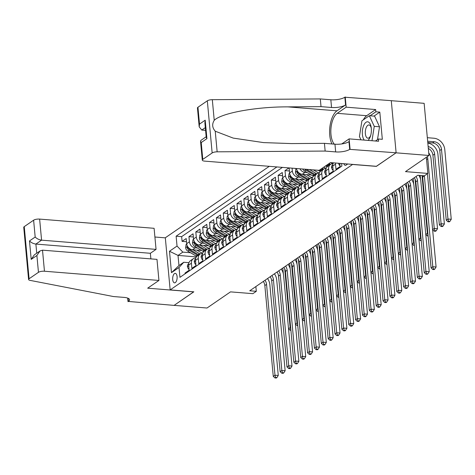 <?xml version="1.0" encoding="UTF-8"?>
<svg xmlns="http://www.w3.org/2000/svg" width="475" height="475" viewBox="0 0 475 475"><rect width="100%" height="100%" fill="white"/><g stroke="black" fill="none" stroke-linecap="round" stroke-linejoin="round"><path stroke-width="0.71" d="M175.317 282.613A4.768 2.209 -85.4 0 0 177.133 277.43A4.768 2.209 -85.4 0 0 175.281 273.357A4.768 2.209 -85.4 0 0 174.479 273.594A4.768 2.209 -85.4 0 0 172.662 278.783A4.768 2.209 -85.4 0 0 174.515 282.857A4.768 2.209 -85.4 0 0 175.317 282.613M269.283 166.321L165.318 237.773L170.157 289.91L352.664 164.398M391.281 100.688L424.139 103.336L428.978 155.473L405.478 171.623L427.844 173.422L426.348 157.278M170.157 289.91L193.842 291.816L174.111 305.372L207.011 308.02L230.512 291.87L252.878 293.669L256.31 291.312L255.871 286.567M376.348 166.303L396.085 152.825L428.978 155.473M185.096 273.796L185.024 273.066L189.145 270.233L188.664 265.092L191.413 263.209A5.961 4.94 -124.5 0 1 193.301 258.721A5.961 4.94 -124.5 0 1 195.819 257.978M191.413 263.209L191.888 268.351L196.003 265.519L195.528 260.377L198.271 258.489A5.961 4.94 -124.5 0 1 200.159 254.006A5.961 4.94 -124.5 0 1 202.683 253.264M198.271 258.489L198.752 263.637L202.867 260.805L202.392 255.663L205.135 253.775A5.961 4.94 -124.5 0 1 207.023 249.286A5.961 4.94 -124.5 0 1 209.546 248.55M205.135 253.775L205.61 258.917L209.73 256.09L209.249 250.948L211.998 249.06A5.961 4.94 -124.5 0 1 213.887 244.572A5.961 4.94 -124.5 0 1 216.404 243.829M211.998 249.06L212.473 254.202L216.588 251.376L216.113 246.228L218.856 244.346A5.961 4.94 -124.5 0 1 220.744 239.857A5.961 4.94 -124.5 0 1 223.268 239.115M218.856 244.346L219.337 249.488L223.452 246.656L222.977 241.514L225.72 239.632A5.961 4.94 -124.5 0 1 227.608 235.143A5.961 4.94 -124.5 0 1 230.126 234.401M225.72 239.632L226.195 244.773L230.316 241.941L229.835 236.799L232.578 234.911A5.961 4.94 -124.5 0 1 234.466 230.428A5.961 4.94 -124.5 0 1 236.989 229.686M232.578 234.911L233.059 240.059L237.173 237.227L236.698 232.085L239.442 230.197A5.961 4.94 -124.5 0 1 241.33 225.708A5.961 4.94 -124.5 0 1 243.853 224.972M239.442 230.197L239.917 235.339L244.037 232.513L243.556 227.371L246.305 225.482A5.961 4.94 -124.5 0 1 248.193 220.994A5.961 4.94 -124.5 0 1 250.711 220.252M246.305 225.482L246.78 230.624L250.895 227.798L250.42 222.65L253.163 220.768A5.961 4.94 -124.5 0 1 255.051 216.279A5.961 4.94 -124.5 0 1 257.575 215.537M253.163 220.768L253.644 225.91L257.759 223.078L257.284 217.936L260.027 216.048A5.961 4.94 -124.5 0 1 261.915 211.565A5.961 4.94 -124.5 0 1 264.438 210.823M260.027 216.048L260.502 221.196L264.623 218.363L264.142 213.222L266.891 211.333A5.961 4.94 -124.5 0 1 268.779 206.851A5.961 4.94 -124.5 0 1 271.296 206.108M266.891 211.333L267.366 216.481L271.48 213.649L271.005 208.507L273.748 206.619A5.961 4.94 -124.5 0 1 275.637 202.13A5.961 4.94 -124.5 0 1 278.16 201.394M273.748 206.619L274.229 211.761L278.344 208.935L277.869 203.793L280.612 201.905A5.961 4.94 -124.5 0 1 282.5 197.416A5.961 4.94 -124.5 0 1 285.018 196.674M280.612 201.905L281.087 207.047L285.208 204.22L284.727 199.072L287.47 197.19A5.961 4.94 -124.5 0 1 289.358 192.702A5.961 4.94 -124.5 0 1 291.882 191.959M287.47 197.19L287.951 202.332L292.066 199.5L291.591 194.358L294.334 192.47A5.961 4.94 -124.5 0 1 296.222 187.987A5.961 4.94 -124.5 0 1 298.745 187.245M294.334 192.47L294.809 197.618L298.929 194.786L298.448 189.644L301.197 187.756A5.961 4.94 -124.5 0 1 303.086 183.273A5.961 4.94 -124.5 0 1 305.603 182.531M301.197 187.756L301.673 192.903L305.787 190.071L305.312 184.929L308.055 183.041A5.961 4.94 -124.5 0 1 309.943 178.553A5.961 4.94 -124.5 0 1 312.467 177.81M308.055 183.041L308.536 188.183L312.651 185.357L312.176 180.215L314.919 178.327A5.961 4.94 -124.5 0 1 316.807 173.838A5.961 4.94 -124.5 0 1 319.331 173.096M314.919 178.327L315.394 183.469L319.515 180.643L319.034 175.495L321.783 173.612A5.961 4.94 -124.5 0 1 323.671 169.124A5.961 4.94 -124.5 0 1 326.188 168.382M321.783 173.612L322.258 178.754L326.372 175.922L325.897 170.78L328.641 168.892A5.961 4.94 -124.5 0 1 330.529 164.409A5.961 4.94 -124.5 0 1 333.052 163.667M328.641 168.892L329.116 174.04L333.236 171.208L332.761 166.066L335.504 164.178A5.961 4.94 -124.5 0 1 335.51 163.014M335.504 164.178L335.979 169.32L340.094 166.493L339.809 163.358M288.96 167.907L285.006 170.626L289.423 170.982M297.611 184.448L288.527 183.718A5.961 4.94 55.5 0 1 282.744 177.656L282.263 172.514L278.148 175.34L282.56 175.697M290.748 189.163L281.663 188.433A5.961 4.94 55.5 0 1 275.88 182.37L275.405 177.228L271.284 180.055L275.696 180.411M283.89 193.877L274.805 193.147A5.961 4.94 55.5 0 1 269.016 187.085L268.541 181.943L264.427 184.775L268.838 185.125M277.026 198.592L267.942 197.861A5.961 4.94 55.5 0 1 262.158 191.805L261.678 186.657L257.563 189.489L261.974 189.846M270.162 203.312L261.084 202.576A5.961 4.94 55.5 0 1 255.295 196.519L254.82 191.377L250.699 194.204L255.111 194.56M263.304 208.026L254.22 207.296A5.961 4.94 55.5 0 1 248.431 201.234L247.956 196.092L243.841 198.918L248.253 199.274M256.441 212.741L247.356 212.01A5.961 4.94 55.5 0 1 241.573 205.948L241.092 200.806L236.977 203.632L241.389 203.989M249.577 217.455L240.498 216.725A5.961 4.94 55.5 0 1 234.709 210.662L234.234 205.521L230.114 208.353L234.531 208.703M242.719 222.169L233.635 221.439A5.961 4.94 55.5 0 1 227.852 215.383L227.371 210.235L223.256 213.067L227.667 213.423M235.855 226.89L226.771 226.153A5.961 4.94 55.5 0 1 220.988 220.097L220.513 214.955L216.392 217.782L220.804 218.138M228.998 231.604L219.913 230.874A5.961 4.94 55.5 0 1 214.124 224.812L213.649 219.67L209.534 222.496L213.946 222.852M222.134 236.318L213.049 235.588A5.961 4.94 55.5 0 1 207.266 229.526L206.785 224.384L202.671 227.21L207.082 227.567M215.27 241.033L206.192 240.303A5.961 4.94 55.5 0 1 200.402 234.24L199.928 229.098L195.807 231.931L200.218 232.281M208.412 245.747L199.328 245.017A5.961 4.94 55.5 0 1 193.539 238.961L193.064 233.813L188.949 236.645L193.361 237.001M427.844 173.422L424.418 175.78L417.84 175.251L249.731 290.783L256.31 291.312M343.847 163.685A4.619 2.138 -85.4 0 0 345.313 165.336A4.619 2.138 -85.4 0 0 346.091 165.104L347.599 164.065A4.619 2.138 -85.4 0 0 347.694 163.994M196.389 256.898L178.018 255.419L178.962 265.567L183.766 262.265L179.022 267.478L179.936 277.341L341.869 166.054L341.632 163.507M179.022 267.478L171.475 272.662L169.492 251.245L177.038 246.056L176.124 236.194L276.895 166.939M197.41 248.027L195.213 247.849A5.961 4.94 -124.5 0 1 189.424 241.787L188.949 236.645M201.548 250.467L192.464 249.731L195.213 247.849M204.268 243.307L202.071 243.135A5.961 4.94 -124.5 0 1 196.288 237.072L195.807 231.931M211.132 238.592L208.935 238.414A5.961 4.94 -124.5 0 1 203.146 232.358L202.671 227.21M217.995 233.878L215.792 233.7A5.961 4.94 -124.5 0 1 210.009 227.644L209.534 222.496M224.853 229.164L222.656 228.986A5.961 4.94 -124.5 0 1 216.873 222.923L216.392 217.782M231.717 224.449L229.52 224.271A5.961 4.94 -124.5 0 1 223.731 218.209L223.256 213.067M238.575 219.729L236.378 219.557A5.961 4.94 -124.5 0 1 230.595 213.495L230.114 208.353M245.438 215.015L243.242 214.837A5.961 4.94 -124.5 0 1 237.453 208.78L236.977 203.632M252.302 210.3L250.105 210.122A5.961 4.94 -124.5 0 1 244.316 204.066L243.841 198.918M259.16 205.586L256.963 205.408A5.961 4.94 -124.5 0 1 251.18 199.346L250.699 194.204M266.024 200.872L263.827 200.693A5.961 4.94 -124.5 0 1 258.038 194.631L257.563 189.489M272.887 196.151L270.685 195.979A5.961 4.94 -124.5 0 1 264.902 189.917L264.427 184.775M279.745 191.437L277.548 191.259A5.961 4.94 -124.5 0 1 271.765 185.203L271.284 180.055M286.609 186.723L284.412 186.544A5.961 4.94 -124.5 0 1 278.623 180.482L278.148 175.34M293.467 182.008L291.27 181.83A5.961 4.94 -124.5 0 1 285.487 175.768L285.006 170.626M300.331 177.294L298.134 177.116A5.961 4.94 -124.5 0 1 292.345 171.053L292.077 168.162M304.469 179.734L295.391 178.998L298.134 177.116M307.194 172.573L304.997 172.401A5.961 4.94 -124.5 0 1 299.939 168.791M311.333 175.014L302.248 174.283L304.997 172.401M318.197 170.299L309.16 169.533M282.423 167.384L181.646 236.639L182.085 241.359L186.497 241.716M192.464 249.731A5.961 4.94 55.5 0 1 186.681 243.675L186.2 238.533L182.085 241.359M289.138 167.924L289.602 172.942A5.961 4.94 55.5 0 0 295.391 178.998M183.766 262.265L188.961 262.681M376.354 166.381L352.67 164.475M190.546 252.742L182.822 252.118L178.018 255.419L169.492 251.245M333.444 162.848A5.961 4.94 55.5 0 0 332.761 166.066M329.032 163.548L329.834 164.023A11.394 9.453 55.5 0 0 330.535 164.403L327.786 166.292A5.961 4.94 55.5 0 0 325.897 170.78M322.169 168.263L322.97 168.738A11.394 9.453 55.5 0 0 323.671 169.118L320.922 171.012A5.961 4.94 55.5 0 0 319.034 175.495M316.807 173.838L314.064 175.726A5.961 4.94 55.5 0 0 312.176 180.215M308.489 169.48A5.961 4.94 55.5 0 0 309.112 169.569M302.723 174.325L309.249 178.167A11.394 9.453 55.5 0 0 309.949 178.553L307.2 180.441A5.961 4.94 55.5 0 0 305.312 184.929M296.495 168.512A5.961 4.94 55.5 0 0 302.248 174.283M295.866 179.039L302.385 182.881A11.394 9.453 55.5 0 0 303.092 183.267L300.337 185.155A5.961 4.94 55.5 0 0 298.448 189.644M289.002 183.754L295.527 187.601A11.394 9.453 55.5 0 0 296.228 187.981L293.479 189.869A5.961 4.94 55.5 0 0 291.591 194.358M282.144 188.468L288.663 192.316A11.394 9.453 55.5 0 0 289.364 192.696L286.615 194.59A5.961 4.94 55.5 0 0 284.727 199.072M275.28 193.183L281.806 197.03A11.394 9.453 55.5 0 0 282.506 197.41L279.757 199.304A5.961 4.94 55.5 0 0 277.869 203.793M268.417 197.903L274.942 201.744A11.394 9.453 55.5 0 0 275.642 202.13L272.893 204.018A5.961 4.94 55.5 0 0 271.005 208.507M268.779 206.851L266.03 208.733A5.961 4.94 55.5 0 0 264.142 213.222M261.915 211.565L259.172 213.447A5.961 4.94 55.5 0 0 257.284 217.936M247.837 212.046L254.357 215.893A11.394 9.453 55.5 0 0 255.057 216.273L252.308 218.167A5.961 4.94 55.5 0 0 250.42 222.65M240.973 216.766L247.493 220.608A11.394 9.453 55.5 0 0 248.199 220.988L245.444 222.882A5.961 4.94 55.5 0 0 243.556 227.371M234.11 221.481L240.635 225.322A11.394 9.453 55.5 0 0 241.336 225.708L238.587 227.596A5.961 4.94 55.5 0 0 236.698 232.085M227.252 226.195L233.771 230.037A11.394 9.453 55.5 0 0 234.472 230.422L231.723 232.311A5.961 4.94 55.5 0 0 229.835 236.799M227.608 235.143L224.865 237.025A5.961 4.94 55.5 0 0 222.977 241.514M213.524 235.624L220.05 239.471A11.394 9.453 55.5 0 0 220.75 239.851L218.001 241.745A5.961 4.94 55.5 0 0 216.113 246.228M206.667 240.344L213.186 244.186A11.394 9.453 55.5 0 0 213.893 244.572L211.138 246.46A5.961 4.94 55.5 0 0 209.249 250.948M207.023 249.286L204.28 251.174A5.961 4.94 55.5 0 0 202.392 255.663M192.945 249.773L199.464 253.614A11.394 9.453 55.5 0 0 200.165 254L197.416 255.888A5.961 4.94 55.5 0 0 195.528 260.377M181.646 236.639L176.124 236.194M177.038 246.056L182.822 252.118M193.301 258.721L190.558 260.603A5.961 4.94 55.5 0 0 188.664 265.092M171.475 272.662L178.962 265.567M424.359 175.78A7.452 6.175 -124.5 0 1 424.371 175.922L432.796 266.742L436.086 267.009L427.66 176.189A11.174 9.262 55.5 0 0 427.209 173.862M422.376 175.619A7.452 6.175 -124.5 0 1 422.661 177.104L431.08 267.924L432.796 266.742L433.443 269.01L432.755 269.479L434.073 269.586L434.756 269.111L433.443 269.01M434.756 269.111L436.086 267.009M431.08 267.924L432.755 269.479M427.779 142.548L432.547 142.933A7.452 6.175 -124.5 0 1 439.779 150.51L446.245 220.192L447.961 219.011L451.25 219.278L444.784 149.595A11.174 9.262 55.5 0 0 433.936 138.231L427.328 137.697M427.654 141.223L434.263 141.752A7.452 6.175 -124.5 0 1 441.495 149.328L447.961 219.011L448.602 221.279L447.919 221.748L449.231 221.855L449.92 221.38L448.602 221.279M449.92 221.38L451.25 219.278M446.245 220.192L447.919 221.748M367.977 140.398A9.684 4.489 -85.4 0 0 370.571 135.862A9.684 4.489 -85.4 0 0 371.23 127.686A9.684 4.489 -85.4 0 0 368.345 121.98A9.684 4.489 -85.4 0 0 362.793 128.315A9.684 4.489 -85.4 0 0 364.307 140.101M371.313 128.416A6.632 3.07 -85.4 0 0 369.431 125.091A6.632 3.07 -85.4 0 0 368.938 124.961A6.632 3.07 -85.4 0 0 365.4 130.785A6.632 3.07 -85.4 0 0 367.383 138.053A6.632 3.07 -85.4 0 0 367.876 138.178A6.632 3.07 -85.4 0 0 370.773 135.149M360.97 139.834L359.444 136.539L361.926 120.816L369.33 115.722L374.597 116.149L379.519 126.778L377.494 139.602M369.33 115.722L374.258 126.356L371.99 140.719M379.519 126.778L374.258 126.356M319.152 170.341L204.678 161.126A4.471 1.395 174.7 0 1 202.285 160.123A4.471 1.395 174.7 0 1 202.789 159.392L212.153 152.956L207.32 100.819A4.471 1.395 -5.3 0 1 212.319 99.685L320.31 98.931L330.838 99.774A10.426 3.26 174.7 0 0 344.85 97.215L391.281 100.664L396.12 152.802L376.461 166.309L330.404 162.604L319.152 170.341M320.31 98.931L321.023 106.643L287.915 106.875C256.227 106.721 221.433 113.062 214.231 120.3C211.88 124.117 212.218 127.751 215.24 131.207L233.201 138.094L263.566 142.601L291.317 143.581L324.431 143.349L334.958 144.198A10.426 3.26 174.7 0 0 348.971 141.639L349.689 149.352L396.12 152.802M324.431 143.349L325.149 151.068L335.671 151.911A10.426 3.26 174.7 0 0 349.689 149.352M287.915 106.875L336.989 110.823L345.568 104.933A10.426 3.26 174.7 0 1 331.55 107.492L321.023 106.643M197.95 107.255L199.512 124.094L199.203 126.884L197.452 107.985A4.471 1.395 -5.3 0 1 197.95 107.255L207.32 100.819M215.24 131.207L217.152 151.822L325.149 151.068M363.351 119.837A16.762 7.766 94.6 0 1 366.694 115.698L375.648 109.547L375.862 111.797L370.061 115.781M375.47 140.998L378.379 138.997L382.327 139.312L379.804 112.118L375.862 111.797M378.379 138.997L378.593 141.253L349.119 138.878L350.063 149.097M345.23 96.953L346.174 107.172L337.22 113.329A16.762 7.766 -85.4 0 0 330.998 128.018A16.762 7.766 -85.4 0 0 334.275 144.145M375.648 109.547L346.174 107.172M205.58 130.358L201.792 130.055L199.203 126.884M336.989 110.823A19.404 8.995 -85.4 0 0 330.066 125.531A19.404 8.995 -85.4 0 0 331.936 143.955M341.751 143.943L349.119 138.878M217.152 151.822A4.471 1.395 174.7 0 0 212.153 152.956M360.875 139.822A16.762 7.766 94.6 0 1 360.81 139.496M360.626 129.022A16.762 7.766 94.6 0 1 360.881 127.425M379.804 112.118L374.009 116.102M199.512 124.094L205.206 120.181L204.897 122.972L206.227 137.305L206.922 138.641L201.228 142.553L200.533 141.223L200.937 140.363L206.174 136.758M150.878 258.887L150.361 253.288L156.055 249.375L154.102 228.309L39.627 219.094L41.58 240.16L35.886 244.073L36.729 253.211M156.055 249.375L41.58 240.16C39.045 239.792 36.907 238.747 35.18 237.031L33.618 220.192L24.255 226.628L29.088 278.766A4.471 1.395 174.7 0 0 28.589 279.496A4.471 1.395 174.7 0 0 30.091 280.381L113.472 296.543L123.999 297.392A10.426 3.26 -5.3 0 1 129.574 299.725A10.426 3.26 -5.3 0 1 128.404 301.429L174.082 305.395L193.729 291.81M193.741 291.887L147.683 288.183L158.935 280.446L44.46 271.231A4.471 1.395 174.7 0 0 38.457 272.329L29.088 278.766M128.024 301.69L127.692 298.098M165.33 237.85L154.909 237.013M158.935 280.446L156.982 259.38L42.507 250.165L44.46 271.231M28.589 279.496L23.75 227.359A4.471 1.395 -5.3 0 1 24.255 226.628M33.618 220.192A4.471 1.395 -5.3 0 1 39.627 219.094M150.361 253.288L35.886 244.073C33.345 243.705 31.213 242.66 29.486 240.944L35.18 237.031M38.457 272.329L36.896 255.491L40.019 250.954L42.507 250.165M36.896 255.491L31.196 259.403L34.319 254.867L40.019 250.954M338.509 163.257L339.31 165.235L339.94 164.801M415.969 176.534A7.452 6.175 -124.5 0 1 417.513 180.637L425.938 271.457L429.228 271.724L420.803 180.904A11.174 9.262 55.5 0 0 418.879 175.334M414.253 177.715A7.452 6.175 -124.5 0 1 415.797 181.818L424.223 272.638L425.938 271.457L426.58 273.725L425.891 274.194L427.209 274.301L427.898 273.832L426.58 273.725M427.898 273.832L429.228 271.724M424.223 272.638L425.891 274.194M339.31 165.235L339.987 165.288M333.076 169.516L332.447 169.949L331.497 167.604A3.948 3.272 -124.5 0 1 332.755 164.7L332.797 164.677M409.112 181.248A7.452 6.175 -124.5 0 1 410.649 185.357L419.075 276.177L422.364 276.438L413.939 185.618A11.174 9.262 55.5 0 0 411.653 179.502M407.396 182.43A7.452 6.175 -124.5 0 1 408.933 186.533L417.359 277.353L419.075 276.177L419.716 278.439L419.033 278.908L420.345 279.015L421.034 278.546L419.716 278.439M421.034 278.546L422.364 276.438M417.359 277.353L419.033 278.908M332.447 169.949L333.123 170.002M326.218 174.23L325.583 174.663L324.639 172.318A3.948 3.272 -124.5 0 1 325.892 169.415L325.933 169.391M402.248 185.968A7.452 6.175 -124.5 0 1 403.792 190.071L412.217 280.891L415.506 281.152L407.081 190.333A11.174 9.262 55.5 0 0 404.795 184.217M400.532 187.144A7.452 6.175 -124.5 0 1 402.076 191.247L410.501 282.067L412.217 280.891L412.858 283.153L412.169 283.628L413.488 283.729L414.17 283.26L412.858 283.153M414.17 283.26L415.506 281.152M410.501 282.067L412.169 283.628M325.583 174.663L326.26 174.717M319.354 178.944L318.725 179.378L317.775 177.033A3.948 3.272 -124.5 0 1 319.034 174.129L319.069 174.105M395.384 190.683A7.452 6.175 -124.5 0 1 396.928 194.786L405.353 285.606L408.642 285.873L400.217 195.053A11.174 9.262 55.5 0 0 397.931 188.931M393.668 191.858A7.452 6.175 -124.5 0 1 395.212 195.967L403.637 286.781L405.353 285.606L405.994 287.868L405.306 288.343L406.624 288.45L407.312 287.975L405.994 287.868M407.312 287.975L408.642 285.873M403.637 286.781L405.306 288.343M318.725 179.378L319.402 179.437M428.153 146.573A7.452 6.175 -124.5 0 1 434.637 154.042L441.097 223.725L444.386 223.992L437.926 154.31A11.174 9.262 55.5 0 0 427.827 143.04M428.325 148.426A7.452 6.175 -124.5 0 1 432.921 155.224L439.381 224.907L441.097 223.725L441.744 225.993L441.055 226.462L442.373 226.569L443.056 226.1L441.744 225.993M443.056 226.1L444.386 223.992M439.381 224.907L441.055 226.462M427.28 156.637A7.452 6.175 -124.5 0 1 427.773 158.763L434.239 228.445L437.528 228.707L431.062 159.024A11.174 9.262 55.5 0 0 428.735 152.849M427.34 173.773L427.429 174.693M432.612 229.556L434.239 228.445L434.88 230.708L434.192 231.177L435.51 231.283L436.198 230.814L434.88 230.708M436.198 230.814L437.528 228.707M432.63 229.722L434.192 231.177M420.197 175.441L420.565 179.408M425.754 234.276L427.862 233.195M422.037 175.59L427.375 233.16L428.017 235.422L427.334 235.897L428.117 235.956M425.766 234.436L427.334 235.897M325.601 165.906L326.402 166.381A11.394 9.453 55.5 0 0 327.18 166.802M330.784 162.634A9.458 7.843 55.5 0 0 333.112 163.519M326.907 165.009L327.708 165.484A11.394 9.453 55.5 0 0 328.409 165.864M329.234 165.3A11.394 9.453 -124.5 0 1 328.528 164.914L327.726 164.445M413.179 178.452L413.701 184.122M418.891 238.99L420.998 237.916M415.067 179.123L420.512 237.874L421.159 240.136L420.47 240.611L421.254 240.671M418.908 239.151L420.47 240.611M312.497 183.659L311.861 184.098L310.917 181.747A3.948 3.272 -124.5 0 1 312.17 178.849L312.212 178.82M388.526 195.397A7.452 6.175 -124.5 0 1 390.064 199.5L398.489 290.32L401.779 290.587L393.353 199.767A11.174 9.262 55.5 0 0 391.067 193.646M386.81 196.579A7.452 6.175 -124.5 0 1 388.348 200.682L396.773 291.502L398.489 290.32L399.131 292.588L398.448 293.057L399.76 293.164L400.449 292.689L399.131 292.588M400.449 292.689L401.779 290.587M396.773 291.502L398.448 293.057M311.861 184.098L312.538 184.152M318.119 170.252L319.538 171.095A11.394 9.453 55.5 0 0 320.322 171.517M323.689 167.218A9.458 7.843 55.5 0 0 326.248 168.233M320.043 169.723L320.845 170.198A11.394 9.453 55.5 0 0 321.545 170.578M322.371 170.014A11.394 9.453 -124.5 0 1 321.67 169.634L320.868 169.159M406.315 183.172L406.843 188.836M412.027 243.705L414.141 242.63M408.203 183.837L413.654 242.588L414.295 244.857L413.606 245.326L414.396 245.391M412.045 243.865L413.606 245.326M305.633 188.379L304.997 188.812L304.053 186.467A3.948 3.272 -124.5 0 1 305.312 183.564L305.348 183.534M381.662 200.112A7.452 6.175 -124.5 0 1 383.206 204.214L391.632 295.034L394.921 295.302L386.496 204.482A11.174 9.262 55.5 0 0 384.21 198.366M379.947 201.293A7.452 6.175 -124.5 0 1 381.49 205.396L389.916 296.216L391.632 295.034L392.273 297.303L391.584 297.772L392.902 297.878L393.585 297.409L392.273 297.303M393.585 297.409L394.921 295.302M389.916 296.216L391.584 297.772M304.997 188.812L305.68 188.866M302.717 169.017A3.948 3.272 55.5 0 0 304.522 171.006L312.681 175.809A11.394 9.453 55.5 0 0 313.458 176.231M309.587 169.605L316.113 173.452A11.394 9.453 55.5 0 0 316.813 173.832M313.399 169.913L316.724 171.879A9.458 7.843 55.5 0 0 319.384 172.947M304.718 169.177A3.948 3.272 55.5 0 0 305.829 170.109L313.981 174.913A11.394 9.453 55.5 0 0 314.688 175.299M315.507 174.729A11.394 9.453 -124.5 0 1 314.806 174.349L306.654 169.539A3.948 3.272 -124.5 0 1 306.292 169.302M399.457 187.886L399.98 193.557M405.169 248.419L407.277 247.344M401.339 188.551L406.79 247.303L407.431 249.571L406.748 250.04L407.532 250.105M405.181 248.585L406.748 250.04M298.769 193.093L298.14 193.527L297.19 191.182A3.948 3.272 -124.5 0 1 298.448 188.278L298.484 188.254M374.799 204.826A7.452 6.175 -124.5 0 1 376.343 208.935L384.768 299.755L388.057 300.016L379.632 209.196A11.174 9.262 55.5 0 0 377.346 203.08M373.089 206.007A7.452 6.175 -124.5 0 1 374.627 210.11L383.052 300.93L384.768 299.755L385.409 302.017L384.726 302.486L386.038 302.593L386.727 302.124L385.409 302.017M386.727 302.124L388.057 300.016M383.052 300.93L384.726 302.486M298.14 193.527L298.817 193.58M296.507 168.566L295.866 169.011L295.438 172.3A3.948 3.272 55.5 0 0 297.665 175.72L305.817 180.524A11.394 9.453 55.5 0 0 306.595 180.945M306.535 174.628L309.866 176.593A9.458 7.843 55.5 0 0 312.526 177.662M308.649 179.449A11.394 9.453 -124.5 0 1 307.942 179.063L299.79 174.26A3.948 3.272 -124.5 0 1 297.825 171.908L297.142 171.368L297.006 172.473A3.948 3.272 55.5 0 0 298.965 174.824L307.123 179.627A11.394 9.453 55.5 0 0 307.824 180.013M392.593 192.601L393.122 198.271M398.305 253.133L400.413 252.059M394.482 193.266L399.932 252.023L400.573 254.285L399.885 254.754L400.674 254.82M398.323 253.3L399.885 254.754M291.911 197.808L291.276 198.241L290.332 195.896A3.948 3.272 -124.5 0 1 291.585 192.993L291.626 192.969M367.941 209.546A7.452 6.175 -124.5 0 1 369.479 213.649L377.904 304.469L381.193 304.73L372.768 213.91A11.174 9.262 55.5 0 0 370.488 207.795M366.225 210.722A7.452 6.175 -124.5 0 1 367.769 214.825L376.194 305.645L377.904 304.469L378.551 306.731L377.863 307.206L379.181 307.307L379.863 306.838L378.551 306.731M379.863 306.838L381.193 304.73M376.194 305.645L377.863 307.206M291.276 198.241L291.953 198.295M289.643 173.286L289.002 173.725L288.58 177.015A3.948 3.272 55.5 0 0 290.801 180.435L298.959 185.238A11.394 9.453 55.5 0 0 299.737 185.66M299.672 179.348L303.002 181.308A9.458 7.843 55.5 0 0 305.662 182.382M301.785 184.163A11.394 9.453 -124.5 0 1 301.085 183.777L292.927 178.974A3.948 3.272 -124.5 0 1 290.967 176.623L290.278 176.083L290.142 177.187A3.948 3.272 55.5 0 0 292.107 179.538L300.259 184.348A11.394 9.453 55.5 0 0 300.96 184.727M385.73 197.315L386.258 202.985M391.447 257.854L393.555 256.773M387.618 197.986L393.068 256.738L393.71 259L393.027 259.475L393.811 259.534M391.459 258.014L393.027 259.475M285.048 202.522L284.418 202.956L283.468 200.61A3.948 3.272 -124.5 0 1 284.727 197.707L284.762 197.683M361.077 214.261A7.452 6.175 -124.5 0 1 362.621 218.363L371.046 309.183L374.336 309.451L365.91 218.631A11.174 9.262 55.5 0 0 363.624 212.509M359.361 215.436A7.452 6.175 -124.5 0 1 360.905 219.545L369.33 310.359L371.046 309.183L371.688 311.446L370.999 311.921L372.317 312.027L373.006 311.553L371.688 311.446M373.006 311.553L374.336 309.451M369.33 310.359L370.999 311.921M284.418 202.956L285.095 203.015M282.779 178L282.138 178.44L281.717 181.729A3.948 3.272 55.5 0 0 283.943 185.149L292.095 189.958A11.394 9.453 55.5 0 0 292.873 190.38M292.814 184.062L296.145 186.022A9.458 7.843 55.5 0 0 298.799 187.097M294.922 188.878A11.394 9.453 -124.5 0 1 294.221 188.492L286.069 183.688A3.948 3.272 -124.5 0 1 284.103 181.337L283.421 180.797L283.278 181.901A3.948 3.272 55.5 0 0 285.243 184.252L293.402 189.062A11.394 9.453 55.5 0 0 294.102 189.442M378.872 202.035L379.394 207.7M384.584 262.568L386.692 261.493M380.754 202.7L386.205 261.452L386.852 263.714L386.163 264.189L386.947 264.254M384.602 262.728L386.163 264.189M278.184 207.243L277.554 207.676L276.604 205.325A3.948 3.272 -124.5 0 1 277.863 202.427L277.905 202.398M354.219 218.975A7.452 6.175 -124.5 0 1 355.757 223.078L364.183 313.898L367.472 314.165L359.047 223.345A11.174 9.262 55.5 0 0 356.761 217.223M352.503 220.157A7.452 6.175 -124.5 0 1 354.041 224.259L362.467 315.079L364.183 313.898L364.824 316.166L364.141 316.635L365.453 316.742L366.142 316.267L364.824 316.166M366.142 316.267L367.472 314.165M362.467 315.079L364.141 316.635M277.554 207.676L278.231 207.729M275.922 182.715L275.28 183.154L274.853 186.443A3.948 3.272 55.5 0 0 277.079 189.863L285.232 194.673A11.394 9.453 55.5 0 0 286.015 195.094M285.95 188.777L289.281 190.742A9.458 7.843 55.5 0 0 291.941 191.811M288.064 193.592A11.394 9.453 -124.5 0 1 287.363 193.212L279.205 188.403A3.948 3.272 -124.5 0 1 277.24 186.052L276.557 185.511L276.42 186.622A3.948 3.272 55.5 0 0 278.38 188.967L286.538 193.776A11.394 9.453 55.5 0 0 287.238 194.156M372.008 206.75L372.537 212.414M377.72 267.283L379.834 266.208M373.896 207.415L379.347 266.166L379.988 268.434L379.299 268.903L380.089 268.969M377.738 267.449L379.299 268.903M271.326 211.957L270.691 212.39L269.747 210.045A3.948 3.272 -124.5 0 1 271.005 207.142L271.041 207.112M347.356 223.689A7.452 6.175 -124.5 0 1 348.899 227.792L357.325 318.612L360.614 318.879L352.189 228.059A11.174 9.262 55.5 0 0 349.903 221.944M345.64 224.871A7.452 6.175 -124.5 0 1 347.183 228.974L355.609 319.794L357.325 318.612L357.966 320.88L357.277 321.349L358.595 321.456L359.278 320.987L357.966 320.88M359.278 320.987L360.614 318.879M355.609 319.794L357.277 321.349M270.691 212.39L271.368 212.444M269.058 187.429L268.417 187.868L267.995 191.158A3.948 3.272 55.5 0 0 270.216 194.584L278.374 199.387A11.394 9.453 55.5 0 0 279.152 199.809M279.086 193.491L282.417 195.457A9.458 7.843 55.5 0 0 285.077 196.525M281.2 198.307A11.394 9.453 -124.5 0 1 280.499 197.927L272.347 193.117A3.948 3.272 -124.5 0 1 270.382 190.766L269.693 190.226L269.557 191.336A3.948 3.272 55.5 0 0 271.522 193.687L279.674 198.491A11.394 9.453 55.5 0 0 280.381 198.877M365.144 211.464L365.673 217.134M370.862 271.997L372.97 270.922M367.032 212.129L372.483 270.881L373.124 273.149L372.442 273.618L373.225 273.683M370.874 272.163L372.442 273.618M264.462 216.671L263.833 217.105L262.883 214.759A3.948 3.272 -124.5 0 1 264.142 211.856L264.177 211.832M340.492 228.404A7.452 6.175 -124.5 0 1 342.036 232.513L350.461 323.332L353.75 323.594L345.325 232.774A11.174 9.262 55.5 0 0 343.039 226.658M338.776 229.585A7.452 6.175 -124.5 0 1 340.32 233.688L348.745 324.508L350.461 323.332L351.102 325.595L350.419 326.064L351.732 326.171L352.42 325.702L351.102 325.595M352.42 325.702L353.75 323.594M348.745 324.508L350.419 326.064M263.833 217.105L264.51 217.158M262.2 192.143L261.559 192.589L261.131 195.878A3.948 3.272 55.5 0 0 263.358 199.298L271.51 204.102A11.394 9.453 55.5 0 0 272.288 204.523M272.228 198.206L275.559 200.171A9.458 7.843 55.5 0 0 278.219 201.24M274.342 203.027A11.394 9.453 -124.5 0 1 273.636 202.641L265.483 197.838A3.948 3.272 -124.5 0 1 263.518 195.486L262.835 194.946L262.699 196.05A3.948 3.272 55.5 0 0 264.658 198.402L272.816 203.205A11.394 9.453 55.5 0 0 273.517 203.591M358.287 216.178L358.809 221.849M363.998 276.717L366.106 275.637M360.175 216.849L365.625 275.601L366.267 277.863L365.578 278.332L366.362 278.397M364.016 276.877L365.578 278.332M257.604 221.386L256.969 221.819L256.025 219.474A3.948 3.272 -124.5 0 1 257.278 216.57L257.319 216.547M333.634 233.124A7.452 6.175 -124.5 0 1 335.172 237.227L343.597 328.047L346.887 328.308L338.461 237.488A11.174 9.262 55.5 0 0 336.175 231.373M331.918 234.3A7.452 6.175 -124.5 0 1 333.456 238.402L341.881 329.223L343.597 328.047L344.238 330.309L343.556 330.784L344.874 330.885L345.557 330.416L344.238 330.309M345.557 330.416L346.887 328.308M341.881 329.223L343.556 330.784M256.969 221.819L257.646 221.873M255.336 196.864L254.695 197.303L254.273 200.592A3.948 3.272 55.5 0 0 256.494 204.013L264.652 208.816A11.394 9.453 55.5 0 0 265.43 209.237M261.559 202.617L268.078 206.459A11.394 9.453 55.5 0 0 268.785 206.845M265.365 202.926L268.696 204.885A9.458 7.843 55.5 0 0 271.356 205.96M267.478 207.741A11.394 9.453 -124.5 0 1 266.778 207.355L258.62 202.552A3.948 3.272 -124.5 0 1 256.66 200.201L255.972 199.66L255.835 200.765A3.948 3.272 55.5 0 0 257.8 203.116L265.952 207.925A11.394 9.453 55.5 0 0 266.653 208.305M351.423 220.893L351.951 226.563M357.135 281.432L359.248 280.351M353.311 221.564L358.762 280.315L359.403 282.577L358.72 283.053L359.504 283.112M357.152 281.592L358.72 283.053M250.741 226.1L250.105 226.539L249.161 224.188A3.948 3.272 -124.5 0 1 250.42 221.285L250.456 221.261M326.77 237.838A7.452 6.175 -124.5 0 1 328.314 241.941L336.739 332.761L340.029 333.028L331.603 242.208A11.174 9.262 55.5 0 0 329.317 236.087M325.054 239.014A7.452 6.175 -124.5 0 1 326.598 243.123L335.023 333.943L336.739 332.761L337.381 335.023L336.692 335.498L338.01 335.605L338.693 335.13L337.381 335.023M338.693 335.13L340.029 333.028M335.023 333.943L336.692 335.498M250.105 226.539L250.788 226.593M248.473 201.578L247.831 202.018L247.41 205.307A3.948 3.272 55.5 0 0 249.63 208.727L257.788 213.536A11.394 9.453 55.5 0 0 258.566 213.958M254.695 207.332L261.22 211.179A11.394 9.453 55.5 0 0 261.921 211.559M258.507 207.64L261.838 209.6A9.458 7.843 55.5 0 0 264.492 210.674M260.615 212.456A11.394 9.453 -124.5 0 1 259.914 212.07L251.762 207.266A3.948 3.272 -124.5 0 1 249.797 204.915L249.114 204.375L248.971 205.479A3.948 3.272 55.5 0 0 250.937 207.83L259.089 212.64A11.394 9.453 55.5 0 0 259.795 213.02M344.565 225.613L345.088 231.277M350.277 286.146L352.385 285.071M346.447 226.278L351.898 285.03L352.539 287.292L351.856 287.767L352.64 287.832M350.289 286.306L351.856 287.767M243.877 230.82L243.248 231.254L242.297 228.902A3.948 3.272 -124.5 0 1 243.556 226.005L243.592 225.975M319.912 242.553A7.452 6.175 -124.5 0 1 321.45 246.656L329.876 337.476L333.165 337.743L324.74 246.923A11.174 9.262 55.5 0 0 322.454 240.801M318.197 243.734A7.452 6.175 -124.5 0 1 319.734 247.837L328.16 338.657L329.876 337.476L330.517 339.744L329.834 340.213L331.146 340.32L331.835 339.845L330.517 339.744M331.835 339.845L333.165 337.743M328.16 338.657L329.834 340.213M243.248 231.254L243.924 231.307M241.615 206.292L240.973 206.732L240.546 210.021A3.948 3.272 55.5 0 0 242.773 213.441L250.925 218.251A11.394 9.453 55.5 0 0 251.703 218.672M251.643 212.355L254.974 214.32A9.458 7.843 55.5 0 0 257.634 215.389M253.757 217.17A11.394 9.453 -124.5 0 1 253.056 216.79L244.898 211.981A3.948 3.272 -124.5 0 1 242.933 209.629L242.25 209.089L242.113 210.199A3.948 3.272 55.5 0 0 244.073 212.545L252.231 217.354A11.394 9.453 55.5 0 0 252.932 217.734M337.701 230.328L338.23 235.992M343.413 290.86L345.527 289.786M339.589 230.993L345.04 289.744L345.681 292.012L344.992 292.481L345.782 292.547M343.431 291.027L344.992 292.481M237.019 235.535L236.384 235.968L235.44 233.623A3.948 3.272 -124.5 0 1 236.692 230.719L236.734 230.69M313.049 247.267A7.452 6.175 -124.5 0 1 314.593 251.376L323.012 342.19L326.301 342.457L317.882 251.637A11.174 9.262 55.5 0 0 315.596 245.522M311.333 248.449A7.452 6.175 -124.5 0 1 312.877 252.552L321.302 343.372L323.012 342.19L323.659 344.458L322.97 344.927L324.288 345.034L324.971 344.565L323.659 344.458M324.971 344.565L326.301 342.457M321.302 343.372L322.97 344.927M236.384 235.968L237.061 236.022M234.751 211.007L234.11 211.446L233.688 214.736A3.948 3.272 55.5 0 0 235.909 218.162L244.067 222.965A11.394 9.453 55.5 0 0 244.845 223.387M244.779 217.069L248.11 219.034A9.458 7.843 55.5 0 0 250.77 220.103M246.893 221.884A11.394 9.453 -124.5 0 1 246.192 221.504L238.034 216.695A3.948 3.272 -124.5 0 1 236.075 214.344L235.386 213.803L235.25 214.914A3.948 3.272 55.5 0 0 237.215 217.265L245.367 222.068A11.394 9.453 55.5 0 0 246.068 222.454M330.838 235.042L331.366 240.712M336.555 295.575L338.663 294.5M332.726 235.707L338.176 294.458L338.817 296.727L338.135 297.196L338.918 297.261M336.567 295.741L338.135 297.196M230.155 240.249L229.526 240.683L228.576 238.337A3.948 3.272 -124.5 0 1 229.835 235.434L229.87 235.41M306.185 251.982A7.452 6.175 -124.5 0 1 307.729 256.09L316.154 346.91L319.443 347.172L311.018 256.352A11.174 9.262 55.5 0 0 308.732 250.236M304.469 253.163A7.452 6.175 -124.5 0 1 306.013 257.266L314.438 348.086L316.154 346.91L316.795 349.173L316.107 349.642L317.425 349.748L318.113 349.279L316.795 349.173M318.113 349.279L319.443 347.172M314.438 348.086L316.107 349.642M229.526 240.683L230.203 240.736M227.893 215.721L227.252 216.167L226.824 219.456A3.948 3.272 55.5 0 0 229.051 222.876L237.203 227.679A11.394 9.453 55.5 0 0 237.981 228.101M237.922 221.783L241.252 223.749A9.458 7.843 55.5 0 0 243.907 224.817M240.029 226.605A11.394 9.453 -124.5 0 1 239.329 226.219L231.177 221.415A3.948 3.272 -124.5 0 1 229.211 219.064L228.528 218.524L228.386 219.628A3.948 3.272 55.5 0 0 230.351 221.979L238.509 226.783A11.394 9.453 55.5 0 0 239.21 227.169M323.98 239.756L324.502 245.427M329.692 300.295L331.799 299.214M325.862 240.427L331.312 299.179L331.96 301.441L331.271 301.916L332.055 301.975M329.709 300.455L331.271 301.916M223.292 244.963L222.662 245.397L221.718 243.052A3.948 3.272 -124.5 0 1 222.971 240.148L223.013 240.124M299.327 256.702A7.452 6.175 -124.5 0 1 300.865 260.805L309.29 351.625L312.58 351.886L304.154 261.072A11.174 9.262 55.5 0 0 301.868 254.95M297.611 257.877A7.452 6.175 -124.5 0 1 299.149 261.98L307.574 352.8L309.29 351.625L309.932 353.887L309.249 354.362L310.561 354.469L311.25 353.994L309.932 353.887M311.25 353.994L312.58 351.886M307.574 352.8L309.249 354.362M222.662 245.397L223.339 245.456M221.029 220.442L220.388 220.881L219.961 224.17A3.948 3.272 55.5 0 0 222.187 227.59L230.339 232.4A11.394 9.453 55.5 0 0 231.123 232.815M231.058 226.504L234.389 228.463A9.458 7.843 55.5 0 0 237.049 229.538M233.172 231.319A11.394 9.453 -124.5 0 1 232.471 230.933L224.313 226.13A3.948 3.272 -124.5 0 1 222.353 223.778L221.665 223.238L221.528 224.342A3.948 3.272 55.5 0 0 223.487 226.694L231.646 231.503A11.394 9.453 55.5 0 0 232.346 231.883M317.116 244.471L317.644 250.141M322.828 305.009L324.942 303.929M319.004 245.142L324.455 303.893L325.096 306.155L324.407 306.63L325.197 306.69M322.846 305.17L324.407 306.63M216.434 249.678L215.798 250.117L214.854 247.766A3.948 3.272 -124.5 0 1 216.113 244.862L216.149 244.839M292.463 261.416A7.452 6.175 -124.5 0 1 294.007 265.519L302.433 356.339L305.722 356.606L297.297 265.786A11.174 9.262 55.5 0 0 295.011 259.665M290.748 262.592A7.452 6.175 -124.5 0 1 292.291 266.701L300.717 357.521L302.433 356.339L303.074 358.601L302.385 359.076L303.703 359.183L304.386 358.708L303.074 358.601M304.386 358.708L305.722 356.606M300.717 357.521L302.385 359.076M215.798 250.117L216.481 250.171M214.166 225.156L213.524 225.595L213.103 228.885A3.948 3.272 55.5 0 0 215.323 232.305L223.482 237.114A11.394 9.453 55.5 0 0 224.259 237.536M220.388 230.909L226.913 234.757A11.394 9.453 55.5 0 0 227.614 235.137M224.2 231.218L227.525 233.178A9.458 7.843 55.5 0 0 230.185 234.252M226.308 236.033A11.394 9.453 -124.5 0 1 225.607 235.653L217.455 230.844A3.948 3.272 -124.5 0 1 215.49 228.493L214.801 227.953L214.664 229.057A3.948 3.272 55.5 0 0 216.63 231.408L224.782 236.217A11.394 9.453 55.5 0 0 225.488 236.598M310.258 249.191L310.781 254.855M315.97 309.724L318.078 308.649M312.14 249.856L317.591 308.608L318.232 310.87L317.549 311.345L318.333 311.41M315.982 309.884L317.549 311.345M209.57 254.398L208.941 254.832L207.991 252.486A3.948 3.272 -124.5 0 1 209.249 249.583L209.285 249.553M285.6 266.131A7.452 6.175 -124.5 0 1 287.143 270.233L295.569 361.053L298.858 361.321L290.433 270.501A11.174 9.262 55.5 0 0 288.147 264.379M283.884 267.312A7.452 6.175 -124.5 0 1 285.428 271.415L293.853 362.235L295.569 361.053L296.21 363.322L295.527 363.791L296.839 363.897L297.528 363.428L296.21 363.322M297.528 363.428L298.858 361.321M293.853 362.235L295.527 363.791M208.941 254.832L209.618 254.885M207.308 229.87L206.667 230.31L206.239 233.599A3.948 3.272 55.5 0 0 208.466 237.019L216.618 241.828A11.394 9.453 55.5 0 0 217.396 242.25M217.336 235.933L220.667 237.898A9.458 7.843 55.5 0 0 223.327 238.967M219.45 240.748A11.394 9.453 -124.5 0 1 218.743 240.368L210.591 235.558A3.948 3.272 -124.5 0 1 208.626 233.207L207.943 232.667L207.807 233.777A3.948 3.272 55.5 0 0 209.766 236.123L217.924 240.932A11.394 9.453 55.5 0 0 218.625 241.318M303.394 253.905L303.917 259.57M309.106 314.438L311.214 313.363M305.282 254.57L310.733 313.322L311.374 315.59L310.686 316.059L311.475 316.124M309.124 314.604L310.686 316.059M202.712 259.113L202.077 259.546L201.133 257.201A3.948 3.272 -124.5 0 1 202.386 254.297L202.427 254.268M278.742 270.845A7.452 6.175 -124.5 0 1 280.28 274.954L288.705 365.768L291.994 366.035L283.569 275.215A11.174 9.262 55.5 0 0 281.283 269.099M277.026 272.027A7.452 6.175 -124.5 0 1 278.564 276.129L286.989 366.949L288.705 365.768L289.352 368.036L288.663 368.505L289.982 368.612L290.664 368.143L289.352 368.036M290.664 368.143L291.994 366.035M286.989 366.949L288.663 368.505M202.077 259.546L202.754 259.599M200.444 234.585L199.803 235.024L199.381 238.319A3.948 3.272 55.5 0 0 201.602 241.739L209.76 246.543A11.394 9.453 55.5 0 0 210.538 246.964M210.473 240.647L213.803 242.612A9.458 7.843 55.5 0 0 216.463 243.681M212.586 245.462A11.394 9.453 -124.5 0 1 211.886 245.082L203.727 240.273A3.948 3.272 -124.5 0 1 201.768 237.922L201.079 237.381L200.943 238.492A3.948 3.272 55.5 0 0 202.908 240.843L211.06 245.646A11.394 9.453 55.5 0 0 211.761 246.032M296.531 258.62L297.059 264.29M302.248 319.152L304.356 318.078M298.419 259.285L303.869 318.036L304.511 320.304L303.828 320.773L304.612 320.839M302.26 319.319L303.828 320.773M195.848 263.827L195.219 264.26L194.269 261.915A3.948 3.272 -124.5 0 1 195.528 259.012L195.563 258.988M271.878 275.565A7.452 6.175 -124.5 0 1 273.422 279.668L281.847 370.488L285.137 370.749L276.711 279.929A11.174 9.262 55.5 0 0 274.425 273.814M270.162 276.741A7.452 6.175 -124.5 0 1 271.706 280.844L280.131 371.664L281.847 370.488L282.488 372.75L281.8 373.219L283.118 373.326L283.807 372.857L282.488 372.75M283.807 372.857L285.137 370.749M280.131 371.664L281.8 373.219M195.219 264.26L195.896 264.314M193.58 239.299L192.939 239.744L192.518 243.034A3.948 3.272 55.5 0 0 194.738 246.454L202.896 251.257A11.394 9.453 55.5 0 0 203.674 251.679M199.803 245.058L206.328 248.9A11.394 9.453 55.5 0 0 207.029 249.286M203.615 245.361L206.946 247.327A9.458 7.843 55.5 0 0 209.6 248.401M205.723 250.183A11.394 9.453 -124.5 0 1 205.022 249.797L196.87 244.993A3.948 3.272 -124.5 0 1 194.904 242.642L194.222 242.102L194.079 243.206A3.948 3.272 55.5 0 0 196.044 245.557L204.203 250.361A11.394 9.453 55.5 0 0 204.903 250.747M289.673 263.334L290.195 269.004M295.385 323.873L297.493 322.792M291.555 264.005L297.006 322.757L297.647 325.019L296.964 325.494L297.748 325.553M295.397 324.033L296.964 325.494M188.985 268.541L188.355 268.975L187.405 266.629A3.948 3.272 -124.5 0 1 188.664 263.726L188.706 263.702M265.02 280.28A7.452 6.175 -124.5 0 1 266.558 284.382L274.983 375.202L278.273 375.464L269.848 284.65A11.174 9.262 55.5 0 0 267.562 278.528M263.304 281.455A7.452 6.175 -124.5 0 1 264.842 285.558L273.267 376.378L274.983 375.202L275.625 377.465L274.942 377.94L276.254 378.047L276.943 377.572L275.625 377.465M276.943 377.572L278.273 375.464M273.267 376.378L274.942 377.94M188.355 268.975L189.032 269.034M186.723 244.019L186.081 244.459L185.654 247.748A3.948 3.272 55.5 0 0 187.88 251.168L196.033 255.977A11.394 9.453 55.5 0 0 196.816 256.399M196.751 250.082L200.082 252.041A9.458 7.843 55.5 0 0 202.742 253.116M198.865 254.897A11.394 9.453 -124.5 0 1 198.164 254.511L190.006 249.708A3.948 3.272 -124.5 0 1 188.041 247.356L187.358 246.816L187.221 247.92A3.948 3.272 55.5 0 0 189.181 250.272L197.339 255.081A11.394 9.453 55.5 0 0 198.039 255.461M282.809 268.048L283.337 273.719M288.521 328.587L290.635 327.507M284.697 268.719L290.148 327.471L290.789 329.733L290.1 330.208L290.89 330.267M288.539 328.747L290.1 330.208M199.328 245.017L202.071 243.135M206.192 240.303L208.935 238.414M213.049 235.588L215.792 233.7M219.913 230.874L222.656 228.986M226.771 226.153L229.52 224.271M233.635 221.439L236.378 219.557M240.498 216.725L243.242 214.837M247.356 212.01L250.105 210.122M254.22 207.296L256.963 205.408M261.084 202.576L263.827 200.693M267.942 197.861L270.685 195.979M274.805 193.147L277.548 191.259M281.663 188.433L284.412 186.544M288.527 183.718L291.27 181.83M186.681 243.675L189.424 241.787M193.539 238.961L196.288 237.072M200.402 234.24L203.146 232.358M207.266 229.526L210.009 227.644M214.124 224.812L216.873 222.923M220.988 220.097L223.731 218.209M227.852 215.383L230.595 213.495M234.709 210.662L237.453 208.78M241.573 205.948L244.316 204.066M248.431 201.234L251.18 199.346M255.295 196.519L258.038 194.631M262.158 191.805L264.902 189.917M269.016 187.085L271.765 185.203M275.88 182.37L278.623 180.482M282.744 177.656L285.487 175.768M289.602 172.942L292.345 171.053M424.371 175.922L422.661 177.104M434.263 141.752L432.547 142.933M441.495 149.328L439.779 150.51M334.958 144.198L335.671 151.911M331.55 107.492L330.838 99.774M205.206 120.181L206.922 138.641M201.228 142.553L202.789 159.392M212.319 99.685L214.231 120.3M345.568 104.933L344.85 97.215M366.694 115.698L337.22 113.329M205.331 127.627L201.792 130.055M31.196 259.403L29.486 240.944M128.107 298.264L128.404 301.429M417.513 180.637L415.797 181.818M331.52 167.663L332.821 166.767M410.649 185.357L408.933 186.533M324.662 172.377L325.963 171.481M403.792 190.071L402.076 191.247M317.799 177.092L319.099 176.195M396.928 194.786L395.212 195.967M434.637 154.042L432.921 155.224M427.773 158.763L426.562 159.594M327.708 165.484L326.402 166.381M329.834 164.023L328.528 164.914M310.935 181.806L312.241 180.916M390.064 199.5L388.348 200.682M320.845 170.198L319.538 171.095M322.97 168.738L321.67 169.634M304.077 186.527L305.378 185.63M383.206 204.214L381.49 205.396M313.981 174.913L312.681 175.809M316.113 173.452L314.806 174.349M305.829 170.109L304.522 171.006M297.213 191.241L298.514 190.344M376.343 208.935L374.627 210.11M297.326 170.923L295.45 172.217M307.123 179.627L305.817 180.524M309.249 178.167L307.942 179.063M298.965 174.824L297.665 175.72M300.443 173.808L299.79 174.26M298.14 172.562L297.006 172.473M290.356 195.955L291.656 195.059M369.479 213.649L367.769 214.825M290.468 175.643L288.586 176.932M300.259 184.348L298.959 185.238M302.385 182.881L301.085 183.777M292.107 179.538L290.801 180.435M293.58 178.523L292.927 178.974M291.276 177.282L290.142 177.187M283.492 200.67L284.792 199.779M362.621 218.363L360.905 219.545M283.605 180.357L281.728 181.646M293.402 189.062L292.095 189.958M295.527 187.601L294.221 188.492M285.243 184.252L283.943 185.149M286.716 183.243L286.069 183.688M284.412 181.996L283.278 181.901M276.628 205.384L277.934 204.493M355.757 223.078L354.041 224.259M276.741 185.072L274.865 186.36M286.538 193.776L285.232 194.673M288.663 192.316L287.363 193.212M278.38 188.967L277.079 189.863M279.858 187.958L279.205 188.403M277.554 186.711L276.42 186.622M269.77 210.104L271.071 209.208M348.899 227.792L347.183 228.974M269.883 189.786L268.007 191.081M279.674 198.491L278.374 199.387M281.806 197.03L280.499 197.927M271.522 193.687L270.216 194.584M272.994 192.672L272.347 193.117M270.691 191.425L269.557 191.336M262.907 214.819L264.207 213.922M342.036 232.513L340.32 233.688M263.019 194.501L261.143 195.795M272.816 203.205L271.51 204.102M274.942 201.744L273.636 202.641M264.658 198.402L263.358 199.298M266.131 197.386L265.483 197.838M263.827 196.139L262.699 196.05M256.043 219.533L257.349 218.637M335.172 237.227L333.456 238.402M256.162 199.221L254.279 200.509M265.952 207.925L264.652 208.816M268.078 206.459L266.778 207.355M257.8 203.116L256.494 204.013M259.273 202.101L258.62 202.552M256.969 200.86L255.835 200.765M249.185 224.248L250.485 223.357M328.314 241.941L326.598 243.123M249.298 203.935L247.422 205.224M259.089 212.64L257.788 213.536M261.22 211.179L259.914 212.07M250.937 207.83L249.63 208.727M252.409 206.821L251.762 207.266M250.105 205.574L248.971 205.479M242.321 228.962L243.622 228.071M321.45 246.656L319.734 247.837M242.434 208.65L240.558 209.938M252.231 217.354L250.925 218.251M254.357 215.893L253.056 216.79M244.073 212.545L242.773 213.441M245.551 211.535L244.898 211.981M243.248 210.288L242.113 210.199M235.463 233.682L236.764 232.786M314.593 251.376L312.877 252.552M235.576 213.364L233.694 214.658M245.367 222.068L244.067 222.965M247.493 220.608L246.192 221.504M237.215 217.265L235.909 218.162M238.688 216.25L238.034 216.695M236.384 215.003L235.25 214.914M228.6 238.397L229.9 237.5M307.729 256.09L306.013 257.266M228.713 218.078L226.836 219.373M238.509 226.783L237.203 227.679M240.635 225.322L239.329 226.219M230.351 221.979L229.051 222.876M231.824 220.964L231.177 221.415M229.52 219.717L228.386 219.628M221.736 243.111L223.042 242.214M300.865 260.805L299.149 261.98M221.849 222.799L219.973 224.087M231.646 231.503L230.339 232.4M233.771 230.037L232.471 230.933M223.487 226.694L222.187 227.59M224.966 225.678L224.313 226.13M222.662 224.438L221.528 224.342M214.878 247.825L216.178 246.935M294.007 265.519L292.291 266.701M214.991 227.513L213.115 228.802M224.782 236.217L223.482 237.114M226.913 234.757L225.607 235.653M216.63 231.408L215.323 232.305M218.102 230.399L217.455 230.844M215.798 229.152L214.664 229.057M208.014 252.54L209.315 251.649M287.143 270.233L285.428 271.415M208.127 232.227L206.251 233.516M217.924 240.932L216.618 241.828M220.05 239.471L218.743 240.368M209.766 236.123L208.466 237.019M211.238 235.113L210.591 235.558M208.941 233.866L207.807 233.777M201.157 257.26L202.457 256.363M280.28 274.954L278.564 276.129M201.269 236.942L199.387 238.236M211.06 245.646L209.76 246.543M213.186 244.186L211.886 245.082M202.908 240.843L201.602 241.739M204.381 239.828L203.727 240.273M202.077 238.581L200.943 238.492M194.293 261.974L195.593 261.078M273.422 279.668L271.706 280.844M194.406 241.656L192.529 242.951M204.203 250.361L202.896 251.257M206.328 248.9L205.022 249.797M196.044 245.557L194.738 246.454M197.517 244.542L196.87 244.993M195.213 243.295L194.079 243.206M187.429 266.689L188.729 265.792M266.558 284.382L264.842 285.558M187.542 246.377L185.666 247.665M197.339 255.081L196.033 255.977M199.464 253.614L198.164 254.511M189.181 250.272L187.88 251.168M190.659 249.262L190.006 249.708M188.355 248.015L187.221 247.92M200.533 141.223L202.285 160.123"/></g></svg>
